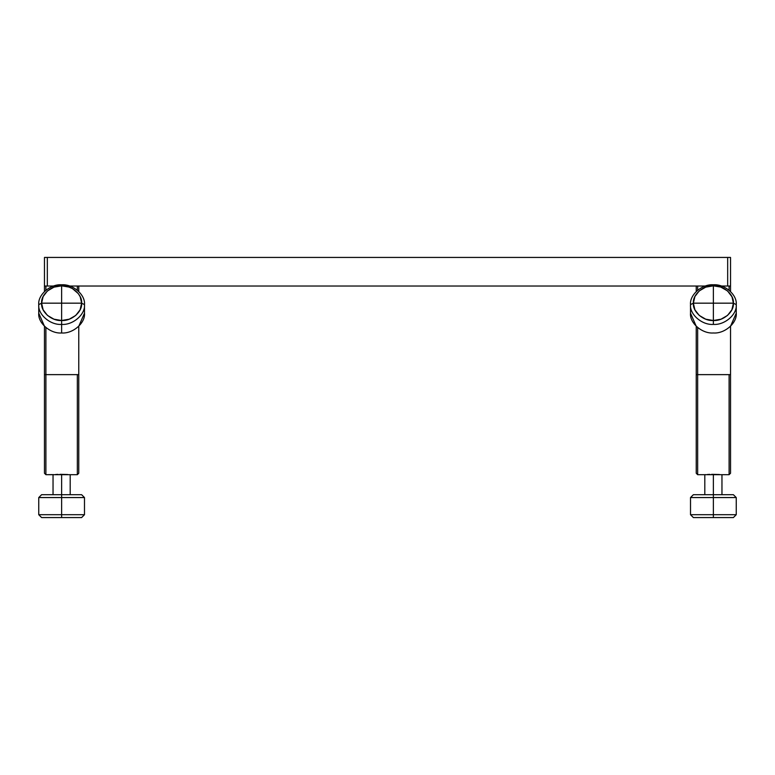 <?xml version="1.0" encoding="UTF-8"?>
<svg xmlns="http://www.w3.org/2000/svg" width="775" height="775" viewBox="0 0 775 775"><rect width="100%" height="100%" fill="white"/><g stroke="black" fill="none" stroke-linecap="round" stroke-linejoin="round"><path stroke-width="1.16" d="M696.231 286.023L696.231 291.497L696.231 286.023M705.637 474.62L704.804 474.688L704.804 494.702L704.804 474.688L697.655 474.688L696.231 473.254L696.231 326.275L696.231 374.635L697.655 374.635L697.655 327.554L697.655 374.635L696.231 374.635L696.231 473.254L697.655 474.688L697.655 374.635L730.534 374.635L730.534 326.275L730.534 374.635L729.101 374.635L729.101 474.688L730.534 473.254L730.534 374.635L730.534 473.254L729.101 474.688L729.101 374.635L697.655 374.635L697.655 474.688L729.101 474.688L721.961 474.688L721.961 494.702L721.961 474.688M697.655 290.218L697.655 286.023L697.655 290.218M729.101 286.023L729.101 290.218L729.101 286.023M730.534 291.497L730.534 286.023L730.534 291.497M711.624 474.339L719.442 474.503M707.323 474.503L709.832 474.377M44.466 286.023L44.466 291.497L44.466 286.023L47.323 286.023L47.323 257.436L44.466 257.436L44.466 286.023L44.466 257.436L47.323 257.436L47.323 286.023L44.466 286.023M53.039 474.688L53.039 494.702L53.039 474.688L53.814 474.62L45.899 474.688L44.466 473.254L44.466 326.275L44.466 374.635L45.899 374.635L45.899 327.554L45.899 374.635L44.466 374.635L44.466 473.254L45.899 474.688L45.899 374.635L78.769 374.635L78.769 326.275L78.769 374.635L77.345 374.635L77.345 474.688L78.769 473.254L78.769 374.635L78.769 473.254L77.345 474.688L77.345 374.635L45.899 374.635L45.899 474.688L77.345 474.688L70.196 474.688L70.196 494.702L70.196 474.688M45.899 290.218L45.899 286.023L45.899 290.218M77.345 286.023L77.345 290.218L77.345 286.023M78.769 291.497L78.769 286.023L78.769 291.497M59.869 474.339L67.677 474.503M55.558 474.503L58.077 474.377M727.677 286.023L730.534 286.023L730.534 257.436L727.677 257.436L727.677 286.023L721.292 286.023L727.677 286.023L727.677 257.436L47.323 257.436L730.534 257.436L730.534 286.023L727.677 286.023M705.463 286.023L69.537 286.023L705.463 286.023M53.707 286.023L47.323 286.023L53.707 286.023M81.627 303.17L84.485 304.604C85.512 294.8 72.937 283.912 61.622 284.793L61.622 285.839C71.523 285.064 82.528 294.597 81.627 303.17C82.528 311.744 71.523 321.276 61.622 320.501L61.622 324.405C72.937 325.287 85.512 314.398 84.485 304.604L84.485 313.177L84.485 304.604L81.627 303.17L80.222 296.796L78.372 293.686L72.569 288.668L68.985 287.06L61.622 285.839L61.622 303.17L81.627 303.17L61.622 303.17L61.622 320.501C51.722 321.276 40.717 311.744 41.608 303.17C40.717 294.597 51.722 285.064 61.622 285.839L61.622 284.793C72.937 283.912 85.512 294.8 84.485 304.604C85.512 314.398 72.937 325.287 61.622 324.405L61.622 332.979C72.937 333.87 85.512 322.972 84.485 313.177C85.512 322.972 72.937 333.87 61.622 332.979L61.622 320.501L69.275 319.184L75.766 315.425L80.106 309.806L81.627 303.17M61.622 284.793C50.307 283.912 37.723 294.8 38.75 304.604L41.608 303.17L38.75 304.604C37.723 294.8 50.307 283.912 61.622 284.793M38.75 313.177L38.75 304.604C37.723 314.398 50.307 325.287 61.622 324.405C50.307 325.287 37.723 314.398 38.75 304.604L38.75 313.177C37.723 322.972 50.307 333.87 61.622 332.979C50.307 333.87 37.723 322.972 38.75 313.177L44.466 326.275L38.75 313.177M61.622 303.17L61.622 285.839L53.959 287.157L47.469 290.916L43.129 296.544L41.608 303.17L61.622 303.17L41.608 303.17L43.129 309.806L47.469 315.425L53.959 319.184L61.622 320.501L61.622 303.17M736.25 313.177L730.534 326.275L736.25 313.177L736.25 304.604C737.277 294.8 724.693 283.912 713.378 284.793L713.378 285.839C723.278 285.064 734.283 294.597 733.392 303.17L736.25 304.604L736.25 313.177C737.277 322.972 724.693 333.87 713.378 332.979C724.693 333.87 737.277 322.972 736.25 313.177M696.231 326.275L690.515 313.177L696.231 326.275M84.485 313.177L78.769 326.275L84.485 313.177M81.627 517.564L84.485 514.707L61.622 514.707L61.622 517.564L81.627 517.564L61.622 517.564L61.622 514.707L84.485 514.707L84.485 497.56L61.622 497.56L61.622 514.707L38.75 514.707L41.608 517.564L61.622 517.564L41.608 517.564L38.75 514.707L61.622 514.707L61.622 497.56L38.75 497.56L38.75 514.707L38.75 497.56L84.485 497.56L81.627 494.702L61.622 494.702L61.622 497.56L61.622 494.702L41.608 494.702L38.75 497.56L41.608 494.702L81.627 494.702L84.485 497.56L84.485 514.707L81.627 517.564M61.622 474.319L61.622 494.702L61.622 474.319M733.392 517.564L736.25 514.707L713.378 514.707L713.378 517.564L733.392 517.564L713.378 517.564L713.378 514.707L736.25 514.707L736.25 497.56L713.378 497.56L713.378 514.707L690.515 514.707L693.373 517.564L713.378 517.564L693.373 517.564L690.515 514.707L713.378 514.707L713.378 497.56L690.515 497.56L690.515 514.707L690.515 497.56L736.25 497.56L733.392 494.702L713.378 494.702L713.378 497.56L713.378 494.702L693.373 494.702L690.515 497.56L693.373 494.702L733.392 494.702L736.25 497.56L736.25 514.707L733.392 517.564M713.378 474.319L713.378 494.702L713.378 474.319M713.378 284.793C724.693 283.912 737.277 294.8 736.25 304.604L733.392 303.17C734.283 311.744 723.278 321.276 713.378 320.501L713.378 324.405C724.693 325.287 737.277 314.398 736.25 304.604C737.277 314.398 724.693 325.287 713.378 324.405L713.378 320.501C703.477 321.276 692.472 311.744 693.373 303.17C692.472 294.597 703.477 285.064 713.378 285.839L713.378 303.17L733.392 303.17L731.988 296.796L727.531 290.916L720.75 287.06L713.378 285.839L713.378 284.793C702.063 283.912 689.488 294.8 690.515 304.604L693.373 303.17L690.515 304.604C689.488 294.8 702.063 283.912 713.378 284.793M690.515 313.177L690.515 304.604C689.488 314.398 702.063 325.287 713.378 324.405C702.063 325.287 689.488 314.398 690.515 304.604L690.515 313.177C689.488 322.972 702.063 333.87 713.378 332.979C702.063 333.87 689.488 322.972 690.515 313.177M733.392 303.17L713.378 303.17L713.378 320.501L721.041 319.184L727.531 315.425L731.871 309.806L733.392 303.17M713.378 303.17L713.378 285.839L705.725 287.157L699.234 290.916L694.894 296.544L693.373 303.17L713.378 303.17L693.373 303.17L694.894 309.806L699.234 315.425L705.725 319.184L713.378 320.501L713.378 303.17"/></g></svg>
